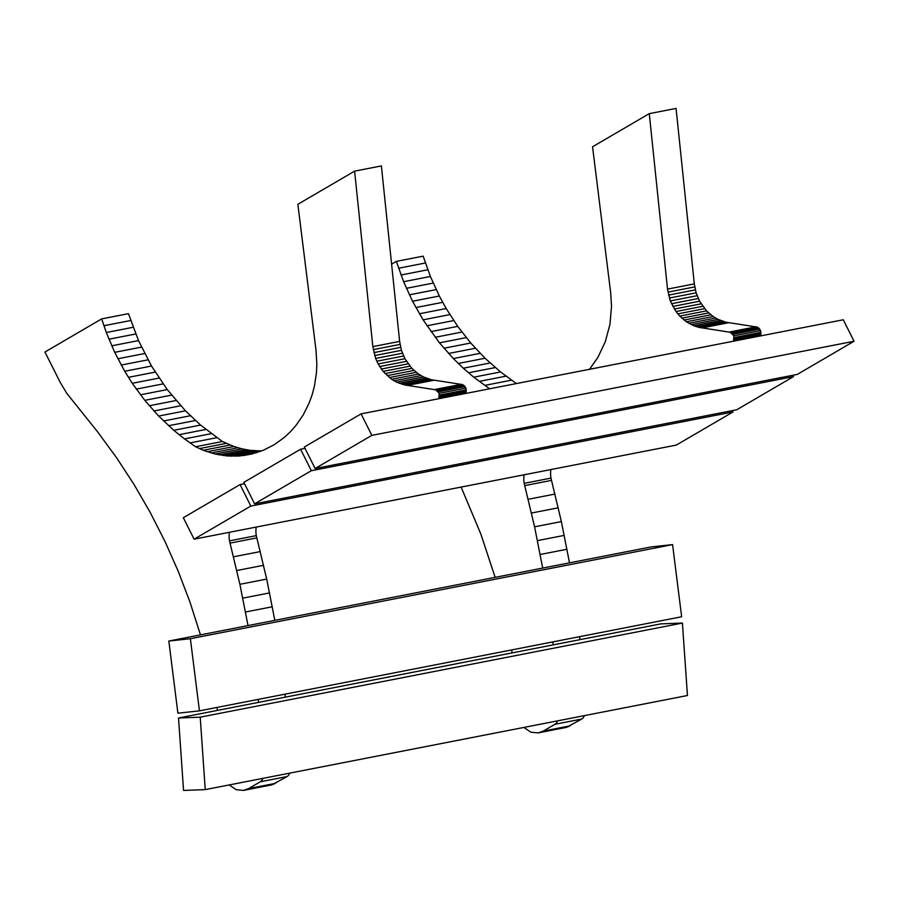<?xml version="1.0" encoding="UTF-8"?>
<svg xmlns="http://www.w3.org/2000/svg" width="899" height="899" viewBox="0 0 899 899"><rect width="100%" height="100%" fill="white"/><g stroke="black" fill="none" stroke-linecap="round" stroke-linejoin="round"><path stroke-width="1.35" d="M300.581 449.219L243.843 482.358L254.608 503.845L311.335 470.705L300.581 449.219L305.031 448.354M254.608 503.845L736.809 409.742L793.536 376.602L311.335 470.705M793.536 376.602L792.862 375.265M240.067 484.561L250.821 506.058L194.094 539.186L183.329 517.7L240.067 484.561L244.517 483.696M194.094 539.186L676.295 445.084L733.022 411.956L250.821 506.058M732.359 410.607L733.022 411.956M177.901 713.188L168.832 641.043L651.033 546.94L672.576 544.603L681.644 616.759L199.443 710.862L177.901 713.188M168.832 641.043L190.374 638.706L199.443 710.862M190.374 638.706L672.576 544.603M315.122 468.503L797.323 374.4L854.05 341.26L371.849 435.363L361.083 413.877L304.356 447.005L315.122 468.503L371.849 435.363M854.05 341.26L843.284 319.774L361.083 413.877M183.553 790.446L178.519 717.998L660.72 623.895L682.408 623.063L687.454 695.511L205.253 789.614L183.553 790.446M178.519 717.998L200.219 717.166L205.253 789.614M200.219 717.166L682.408 623.063M438.858 398.695L439.206 393.324L435.667 389.795L404.494 384.941L396.605 382.142L391.683 379.266L383.109 371.399L378.131 363.949L375.636 358.443L372.849 346.621L354.599 171.147L297.872 204.287L316.021 350.396L316.841 363.994L316.437 373.018L314.392 386.323L312.099 394.908L309.076 403.19L303.255 414.866L295.973 425.441L290.377 431.778L284.253 437.487L274.184 444.747L263.227 450.309L251.619 454.085L239.583 455.984L227.346 455.984L215.164 454.062L203.264 450.275L195.611 446.747L184.475 438.903L173.788 430.295L158.662 416.068L144.784 400.347L132.254 383.3L124.714 371.265L114.701 352.341L106.318 332.506L101.677 318.887L44.95 352.026L60.334 382.592L66.908 393.526L97.407 431.576L116.387 457.456L134.03 484.46L150.245 512.509L165 541.49L178.238 571.314L189.903 601.88L200.466 634.863M216.962 707.446L217.423 710.412M229.234 784.928L236.212 789.715L243.483 790.423L248.63 788.592L260.272 781.782L287.062 776.556A6.068 5.416 -101 0 0 289.579 773.151M262.789 778.377A6.068 5.416 79 0 1 260.272 781.782M258.485 702.389L258.193 699.388M248.023 625.592L239.898 584.305L229.503 540.861A24.307 21.7 79 0 1 229.425 532.298M439.206 393.324L465.985 388.098L465.648 393.47M354.599 171.147L381.39 165.922L399.628 341.395L401.448 350.329L404.921 358.723L411.854 368.376L418.473 374.04L423.395 376.906L431.284 379.715L462.457 384.57L465.985 388.098M465.086 386.592L438.296 391.829M256.215 527.072A24.307 21.7 -101 0 0 256.294 535.635L266.688 579.08L274.813 620.355M284.983 694.163L285.275 697.163M287.062 776.556L272.049 784.805L243.483 790.423M101.677 318.887L128.467 313.661L138.513 340.586L151.504 366.039L167.236 389.582L185.452 410.832L200.567 425.07L222.401 441.521L233.976 446.522L241.955 448.837L250.057 450.32L261.519 450.972M275.42 783.355L248.63 788.592M256.294 535.635L229.503 540.861M256.788 537.894L229.998 543.131M260.283 551.581L233.493 556.807M263.576 565.302L236.797 570.528M266.688 579.08L239.898 584.305M269.61 592.902L242.82 598.127M272.33 606.758L245.551 611.983M273.779 784.186L246.989 789.412M272.049 784.805L245.258 790.03M130.692 320.505L103.902 325.73M133.108 327.281L106.318 332.506M135.715 333.978L108.936 339.204M138.513 340.586L111.723 345.823M141.491 347.115L114.701 352.341M144.66 353.532L117.87 358.757M147.998 359.836L121.208 365.061M151.504 366.039L124.714 371.265M155.19 372.119L128.4 377.344M159.044 378.074L132.254 383.3M163.067 383.895L136.277 389.121M167.236 389.582L140.458 394.807M171.574 395.122L144.784 400.347M176.058 400.516L149.268 405.741M180.688 405.752L153.898 410.978M185.452 410.832L158.662 416.068M190.363 415.754L163.573 420.979M195.409 420.496L168.619 425.721M200.567 425.07L173.788 430.295M205.86 429.464L179.07 434.689M211.265 433.666L184.475 438.903M216.783 437.689L189.992 442.926M222.401 441.521L195.611 446.747M226.2 443.387L199.409 448.612M230.054 445.05L203.264 450.275M233.976 446.522L207.186 451.748M237.943 447.781L211.153 453.006M241.955 448.837L215.164 454.062M245.989 449.691L219.199 454.916M250.057 450.32L223.267 455.557M254.136 450.759L227.346 455.984M258.227 450.972L231.436 456.198M260.699 451.287L235.516 456.198M256.799 452.624L239.583 455.984M252.731 453.793L243.629 455.568M399.628 341.395L372.849 346.621M400.044 344.407L373.254 349.632M400.651 347.396L373.86 352.622M401.448 350.329L374.658 355.566M402.426 353.217L375.636 358.443M403.584 356.015L376.793 361.241M404.921 358.723L378.131 363.949M406.427 361.331L379.636 366.556M408.09 363.814L381.3 369.039M409.899 366.163L383.109 371.399M411.854 368.376L385.064 373.602M413.945 370.433L387.154 375.658M416.158 372.321L389.368 377.546M418.473 374.04L391.683 379.266M420.889 375.568L394.099 380.794M423.395 376.906L396.605 382.142M425.969 378.052L399.178 383.277M428.598 378.985L401.808 384.21M431.284 379.715L404.494 384.941M433.992 380.221L407.202 385.446M461.423 384.3L434.633 389.525M462.457 384.57L435.667 389.795M463.446 385.053L436.656 390.29M464.322 385.738L437.532 390.964M466.334 389.851L439.544 395.077M466.345 391.02L439.555 396.245M466.165 392.166L439.375 397.403M465.783 393.245L438.993 398.471M733.539 341.193L733.876 335.821L730.348 332.293L699.164 327.427L693.859 325.775L686.364 321.763L679.745 316.1L675.981 311.537L670.317 300.929L667.519 289.107L649.28 113.645L592.553 146.784L610.691 292.883L611.522 306.48L609.938 324.427L605.353 341.586L597.925 357.353L589.508 369.298M489.618 388.784L473.751 377.187L463.3 368.219L453.343 358.555L439.465 342.845L423.081 319.842L412.54 301.244L403.606 281.702L396.358 261.373L391.604 264.149M461.12 487.078L480.864 534.107L495.147 577.36M511.643 649.932L512.104 652.899M523.903 727.426L530.893 732.213L538.153 732.91L543.299 731.078L554.941 724.279L581.732 719.054A6.068 5.416 -101 0 0 584.26 715.649M557.47 720.874A6.068 5.416 79 0 1 554.941 724.279M553.166 644.886L552.874 641.886M542.704 568.078L534.579 526.803L524.184 483.347A24.307 21.7 79 0 1 524.106 474.784M733.876 335.821L760.666 330.596L760.329 335.956M649.28 113.645L676.07 108.419L694.309 283.882L696.118 292.827L699.602 301.221L706.535 310.874L713.154 316.538L718.076 319.403L725.954 322.202L757.138 327.067L760.666 330.596M759.767 329.09L732.977 334.316M550.896 469.559A24.307 21.7 -101 0 0 550.975 478.122L561.369 521.577L569.494 562.853M579.664 636.661L579.956 639.661M581.732 719.054L566.73 727.291L538.153 732.91M396.358 261.373L423.148 256.148L430.396 276.476L439.33 296.018L446.185 308.537L457.737 326.382L470.739 343.013L485.044 358.24L500.541 371.95L516.408 383.558M570.09 725.853L543.299 731.078M550.975 478.122L524.184 483.347M551.469 480.392L524.679 485.617M554.953 494.068L528.174 499.293M558.257 507.8L531.466 513.026M561.369 521.577L534.579 526.803M564.28 535.388L537.501 540.614M567.011 549.244L540.22 554.481M568.449 726.684L541.659 731.91M566.73 727.291L539.939 732.516M425.373 263.002L398.583 268.228M427.789 269.779L400.999 275.004M430.396 276.476L403.606 281.702M433.194 283.084L406.404 288.309M436.172 289.602L409.382 294.827M439.33 296.018L412.54 301.244M442.668 302.334L415.889 307.559M446.185 308.537L419.395 313.762M449.871 314.605L423.081 319.842M453.725 320.561L426.935 325.786M457.737 326.382L430.958 331.619M461.917 332.068L435.127 337.305M466.255 337.619L439.465 342.845M470.739 343.013L443.949 348.239M475.357 348.25L448.579 353.476M480.133 353.329L453.343 358.555M485.044 358.24L458.254 363.477M490.079 362.994L463.3 368.219M495.248 367.567L468.458 372.793M500.541 371.95L473.751 377.187M505.946 376.164L479.156 381.39M511.464 380.187L484.673 385.413M694.309 283.882L667.519 289.107M694.725 286.905L667.935 292.13M695.332 289.883L668.541 295.119M696.118 292.827L669.339 298.052M697.107 295.704L670.317 300.929M698.265 298.502L671.474 303.738M699.602 301.221L672.812 306.447M701.108 303.817L674.317 309.042M702.76 306.301L675.981 311.537M704.58 308.66L677.79 313.886M706.535 310.874L679.745 316.1M708.626 312.931L681.835 318.156M710.828 314.819L684.038 320.044M713.154 316.538L686.364 321.763M715.57 318.066L688.78 323.292M718.076 319.403L691.286 324.629M720.65 320.538L693.859 325.775M723.279 321.482L696.489 326.708M725.954 322.202L699.164 327.427M728.673 322.719L701.883 327.944M756.104 326.798L729.314 332.023M757.138 327.067L730.348 332.293M758.115 327.551L731.325 332.776M759.003 328.236L732.213 333.462M761.004 332.338L734.213 337.563M761.026 333.518L734.236 338.743M760.835 334.664L734.056 339.889M760.453 335.743L733.663 340.968"/></g></svg>

